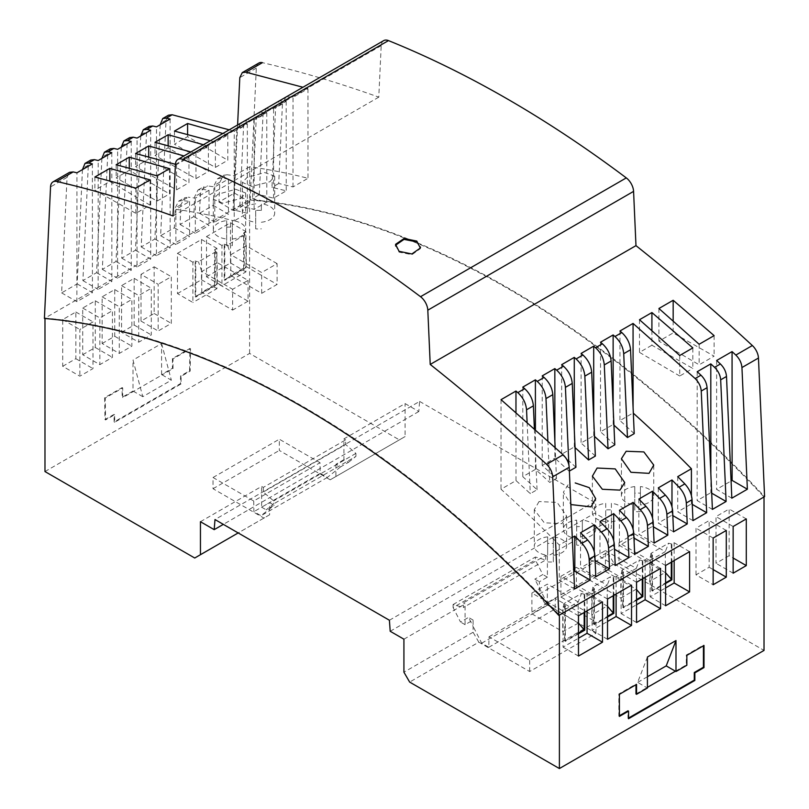 <?xml version="1.0" encoding="UTF-8"?>
<svg xmlns="http://www.w3.org/2000/svg" width="809" height="809" viewBox="0 0 809 809"><rect width="100%" height="100%" fill="white"/><g stroke="black" fill="none" stroke-linecap="round" stroke-linejoin="round"><path stroke-width="0.61" stroke-dasharray="4.04 3.03" d="M259.082 62.92A12.125 6.998 -120 0 0 256.311 68.108L250.173 199.641A929.561 536.691 60 0 1 764.586 496.635M384.032 40.45A12.125 6.998 -120 0 0 381.191 45.668L378.784 97.161A1616.635 933.364 -120 0 0 262.409 62.667M395.54 245.248L399.07 252.145L411.943 254.673L420.346 248.676L416.787 241.911M673.169 320.961L673.169 332.934L714.104 356.162L699.148 364.798L658.92 341.165L673.169 332.934M714.104 335.624L714.104 356.162M699.148 344.26L699.148 364.798M658.92 308.502L658.92 341.165M651.912 330.568L651.912 345.21L692.848 368.439L692.848 347.9M679.722 355.485L679.722 376.013L692.848 368.439M679.722 376.013L639.494 352.38L651.912 345.21M639.494 319.727L639.494 352.38M545.104 603.888L539.391 593.988L539.391 581.772L547.39 577.151L547.39 556.37L608.55 521.057L608.55 554.054L614.264 563.954L545.104 603.888L595.97 633.255L529.673 671.531L478.807 642.164L409.647 682.088M614.264 563.954L764.02 650.416M595.97 633.255L595.97 622.03L555.267 598.529L555.105 608.995L548.006 604.899L534.82 579.133L539.391 581.772M539.391 593.988L608.55 554.054M390.201 631.273L594.827 513.128L608.55 521.057M547.39 556.37L545.681 555.379L463.375 602.897L463.375 607.519L545.681 560L535.386 557.027L535.386 560L542.819 574.521L534.82 579.133M403.924 639.191L465.084 603.888L463.375 602.897M389.402 620.25L594.028 502.116L594.827 513.128M343.916 459.674L335.917 464.295L340.478 466.935L348.487 462.313L343.916 459.674L343.916 438.893L405.076 403.58L418.809 411.518L419.608 401.416L214.992 519.55M419.608 401.416L594.028 502.116M418.809 411.518L223.335 524.374M200.45 521.714L261.61 486.411L263.319 487.402L345.625 439.884L345.625 444.495L263.319 492.014L273.614 500.923L273.614 503.896L266.181 509.832L274.18 505.21L269.609 502.581L261.61 507.192L261.61 486.411M343.916 438.893L345.625 439.884M348.487 462.313L355.92 456.377L273.614 503.896M355.92 456.377L355.92 453.404L345.625 444.495M355.92 453.404L273.614 500.923M335.917 464.295L335.917 470.585L327.291 477.472L320.192 473.376L320.03 462.718L253.733 501.004L213.03 477.502L213.03 488.717L263.896 518.084L269.609 514.787L269.609 502.581M253.733 501.004L253.895 511.652L260.994 515.748L274.18 505.21M269.609 514.787L238.18 532.939M263.319 487.402L263.319 492.014M261.61 507.192L266.181 509.832M263.896 518.084L194.736 558.018M44.98 471.556L249.607 353.422L399.353 439.884L405.076 436.577L405.076 403.58M340.478 466.935L335.917 470.585L335.917 476.511L330.193 479.808L399.353 439.884M330.193 479.808L279.327 450.441L279.327 439.216L320.03 462.718M213.03 488.717L279.327 450.441M44.98 318.493L44.98 318.109A929.561 536.691 60 0 1 559.393 615.103M249.607 353.422L249.607 199.975L44.98 318.109M82.71 354.736L95.28 347.486L95.28 300.786L82.71 308.047L82.71 354.736L99.851 364.637L112.431 357.376L112.431 310.686L99.851 317.947L99.851 364.637M62.708 366.295L75.854 358.7L75.854 312.011L62.708 319.595L62.708 366.295L79.848 376.185L92.995 368.601L92.995 321.901L79.848 329.496L79.848 376.185M102.146 343.522L114.716 336.261L114.716 289.571L102.146 296.822L102.146 343.522L119.287 353.422L131.867 346.161L131.867 299.461L119.287 306.722L119.287 353.422M206.507 276.83L230.514 262.965L230.514 222.708L206.507 236.572L206.507 276.83L221.939 285.739L221.939 245.481L224.224 244.156L224.224 279.965L243.661 268.75L243.661 232.941L245.946 231.617L245.946 271.885L221.939 285.739M141.009 274.382L141.009 321.082L154.155 313.488L154.155 266.798L141.009 274.382L158.16 284.283L158.16 330.982L171.306 323.388L171.306 276.698L158.16 284.283M177.474 293.596L201.481 279.732L201.481 239.474L177.474 253.338L177.474 293.596L192.906 302.505L192.906 262.247L195.191 260.923L195.191 296.731L214.628 285.506L214.628 249.708L216.913 248.383L216.913 288.641L192.906 302.505M121.572 332.297L134.152 325.046L134.152 278.347L121.572 285.607L121.572 332.297L138.723 342.197L151.293 334.936L151.293 288.247L138.723 295.507L138.723 342.197M161.588 374.537L161.588 343.552L133.01 360.056L142.778 396.683L171.356 380.179L162.154 374.87L122.715 397.644L122.715 387.936L105.241 398.028L105.575 419.942L114.605 414.724L114.716 422.247L181.014 383.972L181.135 376.316L190.166 371.109L190.499 348.8L173.015 358.893L173.015 368.601L162.154 374.87L161.588 374.537L172.448 368.267L172.448 358.559L189.923 348.467L189.589 370.775L180.559 375.983L180.447 383.638L114.14 421.924L114.029 414.4L104.998 419.608L104.664 397.694L122.149 387.602L122.149 397.31L122.715 397.644M142.778 396.683L133.01 391.04L133.01 360.056M133.01 391.04L122.149 397.31M237.603 124.97L234.458 193.088L218.926 202.048L219.856 182.177L223.496 175.3L227.107 174.764L221.353 178.081A961.921 555.116 60 0 1 228.441 179.022L214.759 186.909A961.921 555.621 -120 0 0 207.67 185.979L201.916 189.306L198.013 189.994L194.686 196.718L193.766 216.579L180.063 224.487L180.994 204.616L184.624 197.74L188.244 197.204L182.49 200.521A961.921 555.116 60 0 1 189.569 201.461L175.897 209.349A962.336 555.854 -120 0 1 234.206 220.897L234.236 131.311L247.332 123.747L240.485 123.362L236.754 130.289L233.083 209.844A961.921 555.116 60 0 1 247.362 213.293L234.206 220.897M221.353 178.081L217.439 178.779L214.112 185.494L213.192 205.365L199.489 213.273L200.43 193.402L204.06 186.515L207.67 185.979M82.447 169.627L77.168 283.898L61.626 292.868L67.056 177.373L69.564 172.327M101.873 158.402L96.595 272.673L82.892 280.592L88.323 165.097L90.82 160.051M121.31 147.187L116.031 261.459L102.328 269.367L107.759 153.872L110.257 148.836M140.746 135.963L135.467 250.234L121.755 258.152L127.185 142.657L129.693 137.611M160.182 124.748L154.893 239.019L141.191 246.927L146.621 131.432L149.119 126.396M182.49 200.521L178.577 201.219L175.25 207.933L174.329 227.804L160.627 235.712L166.057 120.217L168.555 115.171M95.28 347.486L112.431 357.376M82.71 308.047L99.851 317.947M95.28 300.786L112.431 310.686M75.854 358.7L92.995 368.601M75.854 312.011L92.995 321.901M62.708 319.595L79.848 329.496M114.716 336.261L131.867 346.161M114.716 289.571L131.867 299.461M102.146 296.822L119.287 306.722M243.661 268.75L244.237 269.073L246.229 266.596L246.229 245.815L245.137 234.832L243.661 232.941M244.237 233.275L244.237 269.073L224.801 280.298L230.798 275.505L230.798 254.724L227.501 245.006L245.137 234.832M277.103 263.633L246.229 245.815L230.798 254.724L261.661 272.542L277.103 263.633L277.103 284.424L261.661 293.333L230.798 275.505L246.229 266.596L277.103 284.424M261.661 293.333L261.661 272.542M224.224 244.156L224.801 244.49L224.801 280.298L224.224 279.965M224.801 244.49L227.501 245.006M230.514 262.965L245.946 271.885M230.514 222.708L245.946 231.617M206.507 236.572L221.939 245.481M141.009 321.082L158.16 330.982M154.155 266.798L171.306 276.698M154.155 313.488L171.306 323.388M214.628 285.506L215.194 285.84L195.768 297.055L195.768 261.256L198.468 261.772L216.094 251.589L214.628 249.708M215.194 250.032L215.194 285.84L217.196 283.362L201.765 292.271L201.765 271.48L198.468 261.772M195.191 296.731L195.768 297.055L201.765 292.271L232.628 310.09L232.628 289.298L248.06 280.389L217.196 262.571L216.094 251.589M195.191 260.923L195.768 261.256M248.06 280.389L248.06 301.181L217.196 283.362L217.196 262.571L201.765 271.48L232.628 289.298M248.06 301.181L232.628 310.09M201.481 279.732L216.913 288.641M201.481 239.474L216.913 248.383M177.474 253.338L192.906 262.247M134.152 325.046L151.293 334.936M121.572 285.607L138.723 295.507M134.152 278.347L151.293 288.247M161.588 343.552L171.356 380.179M104.998 419.608L105.575 419.942M114.029 414.4L114.605 414.724M114.14 421.924L114.716 422.247M180.447 383.638L181.014 383.972M180.559 375.983L181.135 376.316M189.589 370.775L190.166 371.109M189.923 348.467L190.499 348.8M104.664 397.694L105.241 398.028M122.149 387.602L122.715 387.936M173.015 368.601L172.448 368.267M172.448 358.559L173.015 358.893M335.917 476.511L405.076 436.577M327.291 477.472L260.994 515.748M213.03 477.502L279.327 439.216M320.192 473.376L253.895 511.652M478.807 642.164L473.083 632.264L473.083 626.338L468.522 617.419L460.513 622.04L453.08 607.519L535.386 560M473.083 632.264L403.924 672.188M595.97 622.03L529.673 660.316L488.97 636.814L488.808 647.281L481.709 643.185L473.083 626.338L473.083 620.058L465.084 624.669L465.084 603.888M473.083 620.058L468.522 617.419M529.673 660.316L529.673 671.531M488.97 636.814L555.267 598.529M488.808 647.281L555.105 608.995M481.709 643.185L548.006 604.899M465.084 624.669L460.513 622.04M453.08 607.519L453.08 604.545L463.375 607.519M545.681 555.379L545.681 560M453.08 604.545L535.386 557.027M547.39 577.151L542.819 574.521M636.552 600.258L623.405 607.842L623.405 572.034L621.12 573.359L621.12 613.616L636.552 604.707M645.127 577.323L645.127 559.494L642.842 560.819L642.842 578.637M642.842 560.819L639.575 559.97L621.939 570.153L623.405 572.034M623.405 607.842L620.837 598.104L589.973 580.286L605.405 571.376L605.405 550.585L589.973 559.494L589.973 580.286M622.839 571.71L622.839 607.508L636.552 599.59M642.275 578.971L642.275 560.485M636.552 589.539L636.268 568.414L639.575 559.97M605.405 571.376L636.268 589.195L620.837 598.104L620.837 577.323L621.939 570.153M589.973 559.494L620.837 577.323L636.268 568.414L605.405 550.585M636.552 622.525L621.12 613.616M636.552 582.268L621.12 573.359M660.559 568.414L645.127 559.494M665.595 583.491L652.448 591.076L652.448 555.277L650.163 556.592L650.163 596.85L665.595 587.941M674.16 560.556L674.16 542.738L671.875 544.053L671.875 561.871M671.875 544.053L668.608 543.203L650.972 553.386L652.448 555.277M671.308 562.204L671.308 543.729M652.448 591.076L651.872 590.752L665.595 582.834M651.872 554.944L651.872 590.752L649.87 581.347L665.301 572.438L665.301 551.647L668.608 543.203M665.595 572.772L634.438 554.62L634.438 533.829L619.006 542.738L649.87 560.556L650.972 553.386M634.438 533.829L665.301 551.647L649.87 560.556L649.87 581.347L619.006 563.529L634.438 554.62M619.006 542.738L619.006 563.529M665.595 605.769L650.163 596.85M665.595 565.501L650.163 556.592M689.602 551.647L674.16 542.738M616.094 594.079L616.094 576.261L613.809 577.586L613.809 595.404M607.519 617.014L594.372 624.609L594.372 588.8L592.087 590.125L592.087 630.383L607.519 621.474M613.232 595.727L613.232 577.252L610.532 576.736L592.906 586.909L594.372 588.8M594.372 624.609L593.806 624.275L607.519 616.357M593.806 588.477L593.806 624.275L591.804 614.87L607.235 605.961L607.235 585.17L610.532 576.736M607.519 606.295L576.372 588.143L576.372 567.352L560.94 576.261L591.804 594.079L592.906 586.909M613.809 577.586L613.232 577.252M560.94 576.261L560.94 597.052L591.804 614.87L591.804 594.079L607.235 585.17L576.372 567.352M560.94 597.052L576.372 588.143M607.519 639.292L592.087 630.383M607.519 599.034L592.087 590.125M631.526 585.17L616.094 576.261M696.003 574.845L696.003 528.146L709.149 520.561L709.149 567.251L696.003 574.845L713.144 584.745M713.144 538.046L696.003 528.146M726.29 530.461L709.149 520.561M713.144 569.566L709.149 567.251M729.152 555.702L716.005 563.297L716.005 516.597L729.152 509.013L729.152 555.702L733.146 558.018M733.146 573.197L716.005 563.297M733.146 526.497L716.005 516.597M746.292 518.913L729.152 509.013M578.486 633.781L565.339 641.365L565.339 605.567L563.054 606.881L563.054 647.149L578.486 638.24M587.061 610.846L587.061 593.027L584.776 594.342L584.776 612.17M565.339 641.365L562.771 631.637L562.771 610.846L563.863 603.676L565.339 605.567M564.763 605.233L564.763 641.041L578.486 633.123M578.486 623.061L562.771 631.637L531.897 613.819L547.339 604.91L578.202 622.728L578.202 601.936L547.339 584.118L531.897 593.027L562.771 610.846L578.202 601.936L581.499 593.493L563.863 603.676M531.897 593.027L531.897 613.819M547.339 604.91L547.339 584.118M584.776 594.342L581.499 593.493M584.199 612.494L584.199 594.018M578.486 656.059L563.054 647.149M578.486 615.791L563.054 606.881M602.493 601.936L587.061 593.027M647.412 657.039L637.644 682.391L647.412 688.034M635.985 693.97L647.412 687.377M619.411 715.753L618.845 716.076L618.845 693.97L635.985 684.07L635.985 684.727M628.553 718.058L627.986 718.392L627.986 710.798M675.424 671.207L686.285 664.937L686.285 655.037L703.426 645.137L703.426 645.794M647.412 676.749L637.644 682.391M686.851 665.261L686.285 664.937M704.002 645.461L703.426 645.137M686.851 655.361L686.285 655.037M636.552 684.404L635.985 684.07M619.411 694.304L618.845 693.97M619.411 716.41L618.845 716.076M628.553 718.726L627.986 718.392M378.784 97.161L173.025 215.952M234.458 193.088L249.718 201.896L249.698 166.745A962.336 555.348 60 0 1 307.986 178.293L293 186.95A961.921 555.621 -120 0 0 278.711 183.501L282.452 103.906L285.789 97.191L291.189 96.807L293.03 97.363L307.956 88.747L302.94 87.251M259.274 194.716L263.016 115.131L266.353 108.406L273.604 108.578L286.194 101.307L279.348 100.923L275.616 107.85L271.945 187.405A961.921 555.116 60 0 1 286.234 190.853L273.563 198.165A961.921 555.621 -120 0 0 259.274 194.716L252.509 198.63A961.921 555.116 60 0 1 266.798 202.078L254.137 209.389A961.921 555.621 -120 0 0 239.838 205.941L233.083 209.844M239.838 205.941L243.58 126.346L246.917 119.631L252.327 119.247L254.168 119.803L266.768 112.532L259.922 112.148L256.19 119.075L252.509 198.63M229.22 129.814L234.236 131.311M175.432 164.308L176.524 164.632L188.942 157.462L183.967 155.935M190.894 151.94L195.96 153.407L208.378 146.237L203.403 144.72M210.32 140.715L215.386 142.192L227.804 135.022L222.829 133.495M169.506 168.677L169.506 193.907L157.088 201.087L116.152 177.859L129.278 170.274L169.506 193.907M157.088 175.846L157.088 201.087M116.152 164.743L116.152 177.859M129.278 168.11L129.278 170.274M188.942 157.462L188.942 182.692L176.524 189.862L135.588 166.634L148.714 159.06L188.942 182.692M176.524 164.632L176.524 189.862M135.588 153.528L135.588 166.634M148.714 156.885L148.714 159.06M150.08 179.901L150.08 205.132L135.831 213.354L94.896 190.135L109.852 181.499L150.08 205.132M135.831 188.123L135.831 213.354M94.896 177.019L94.896 190.135M109.852 180.862L109.852 181.499M208.378 146.237L208.378 171.468L195.96 178.647L155.025 155.419L168.151 147.835L208.378 171.468M195.96 153.407L195.96 178.647M155.025 142.313L155.025 155.419M168.151 145.671L168.151 147.835M227.804 135.022L227.804 160.253L215.386 167.423L174.451 144.194L187.587 136.62L227.804 160.253M215.386 142.192L215.386 167.423M174.451 131.088L174.451 144.194M187.587 134.446L187.587 136.62M307.956 88.747L307.986 178.293M218.926 202.048L234.175 210.856L234.195 175.695A961.921 555.621 -120 0 0 227.107 174.764M249.718 201.896L234.175 210.856M293 186.95L293.03 97.363M201.916 189.306A961.921 555.116 60 0 1 209.005 190.236L195.323 198.134A961.921 555.621 -120 0 0 188.244 197.204M278.711 183.501L271.945 187.405M249.698 166.745L234.195 175.695M269.953 181.722L274.686 176.2L264.745 172.539L247.089 177.424L242.366 182.47L251.852 186.394L269.953 181.722M240.92 198.488L245.643 192.967L235.712 189.306L218.056 194.19L213.323 199.236L222.819 203.16L240.92 198.488M261.347 222.242A16.17 9.334 0 0 0 269.953 219.654A16.17 9.334 0 0 0 274.686 213.05A16.17 9.334 0 0 0 261.347 203.858L261.347 210.461A16.17 9.334 0 0 0 255.695 210.461L255.695 228.836A16.17 9.334 0 0 0 261.347 228.836M255.695 203.858A16.17 9.334 0 0 0 247.089 206.447A16.17 9.334 0 0 0 242.356 213.05A16.17 9.334 0 0 0 255.695 222.242M255.695 228.836L255.695 210.461M261.347 210.461L261.347 203.858M232.314 238.999A16.17 9.334 0 0 0 240.92 236.41A16.17 9.334 0 0 0 245.653 229.817A16.17 9.334 0 0 0 232.314 220.624L232.314 245.602A16.17 9.334 0 0 1 226.662 245.602L226.662 220.624A16.17 9.334 0 0 0 218.056 223.213A16.17 9.334 0 0 0 213.323 229.817A16.17 9.334 0 0 0 226.662 238.999M226.662 245.602L226.662 220.624M226.662 227.228A16.17 9.334 0 0 1 232.314 227.228L232.314 245.602M232.314 227.228L232.314 220.624M199.489 213.273L214.749 222.081L214.759 186.909M213.192 205.365L228.451 214.163L214.749 222.081M228.441 179.022L228.451 214.163M193.766 216.579L209.015 225.387L195.313 233.295L195.323 198.134M209.005 190.236L209.015 225.387M160.627 235.712L175.877 244.52L175.897 209.349M154.893 239.019L170.153 247.827L156.45 255.735L156.501 126.871M170.102 119.014L170.153 247.827M141.191 246.927L156.45 255.735M135.467 250.234L150.717 259.042L137.014 266.96L137.065 138.086M150.666 130.239L150.717 259.042M121.755 258.152L137.014 266.96M116.031 261.459L131.28 270.267L117.578 278.175L117.629 149.311M131.23 141.454L131.28 270.267M102.328 269.367L117.578 278.175M96.595 272.673L111.854 281.481L98.152 289.4L98.202 160.526M111.804 152.679L111.854 281.481M82.892 280.592L98.152 289.4M77.168 283.898L92.418 292.706L76.885 301.676L76.936 172.802M92.368 163.893L92.418 292.706M61.626 292.868L76.885 301.676M174.329 227.804L189.589 236.602L175.877 244.52M189.569 201.461L189.589 236.602M180.063 224.487L195.313 233.295M247.332 123.747L247.362 213.293M286.194 101.307L286.234 190.853M273.563 198.165L273.604 108.578M266.768 112.532L266.798 202.078M254.137 209.389L254.168 119.803M249.607 199.975A929.561 536.691 60 0 1 764.02 496.969M731.832 498.182L716.582 489.374L731.083 481.001M716.632 360.501L716.582 489.374M711.687 493.166L710.848 492.681L710.848 473.852M712.405 509.397L697.146 500.589L710.848 492.681M697.196 371.725L697.146 500.589M634.226 433.634A961.921 555.621 -120 0 0 619.937 420.579L633.093 412.984L633.093 407.928M692.261 504.381L691.422 503.896L691.412 495.604M614.789 444.849A961.921 555.621 -120 0 0 600.5 431.804L613.171 424.492A961.921 555.116 60 0 1 613.93 425.17M595.353 456.074A961.921 555.621 -120 0 0 581.064 443.019L593.735 435.707A961.921 555.116 60 0 1 594.494 436.395M575.917 467.289A961.921 555.621 -120 0 0 561.638 454.243L574.299 446.932A961.921 555.116 60 0 1 575.057 447.61M569.374 471.071L569.162 471.202A961.921 555.116 60 0 0 554.863 458.147L554.863 441.38M572.287 537.52L559.302 545.023A962.336 555.854 -120 0 0 501.014 489.243L516 480.586A961.921 555.116 60 0 1 530.289 493.642L537.055 489.728A961.921 555.621 -120 0 0 522.766 476.683L535.437 469.372A961.921 555.116 60 0 1 549.726 482.417L556.491 478.513A961.921 555.621 -120 0 0 542.202 465.458L554.863 458.147M539.047 501.55L534.314 509.69L544.255 522.796L561.911 523.645L566.634 516.071L557.148 502.419L539.047 501.55M568.08 484.793L563.357 492.246L570.841 504.553M547.653 536.883A16.17 9.334 0 0 0 539.047 539.482A16.17 9.334 0 0 0 534.314 546.075A16.17 9.334 0 0 0 547.653 555.267L547.653 536.883L547.653 555.267M547.653 561.871A16.17 9.334 0 0 0 553.305 561.871L553.305 543.486A16.17 9.334 0 0 0 547.653 543.486M553.305 543.486L553.305 536.883A16.17 9.334 0 0 1 566.644 546.075L566.644 515.677M553.305 561.871L553.305 555.267A16.17 9.334 0 0 0 561.911 552.678A16.17 9.334 0 0 0 566.644 546.075M553.305 555.267L553.305 536.883M634.752 486.593L634.752 504.978A16.17 9.334 180 0 1 621.423 495.492A16.17 9.334 180 0 1 626.156 489.182A16.17 9.334 180 0 1 634.752 486.593L634.752 493.197A16.17 9.334 180 0 1 640.415 493.197L640.415 486.593A16.17 9.334 180 0 1 653.753 495.624A16.17 9.334 180 0 1 649.02 502.389A16.17 9.334 180 0 1 640.415 504.978L640.415 493.197M640.415 486.593L640.415 504.978M640.415 511.571A16.17 9.334 180 0 1 634.752 511.571L634.752 493.197M634.752 504.978L634.752 511.571M611.382 521.734L611.382 503.36A16.17 9.334 180 0 1 624.71 512.845A16.17 9.334 180 0 1 619.977 519.145A16.17 9.334 180 0 1 611.382 521.734L611.382 528.338A16.17 9.334 180 0 1 605.719 528.338L605.719 509.963A16.17 9.334 180 0 1 611.382 509.963L611.382 528.338M605.719 521.734L605.719 503.36A16.17 9.334 180 0 0 597.113 505.949A16.17 9.334 180 0 0 592.38 512.714A16.17 9.334 180 0 0 605.719 521.734L605.719 528.338M605.719 503.36L605.719 509.963M611.382 503.36L611.382 509.963M582.338 538.501A16.17 9.334 0 0 0 590.944 535.912A16.17 9.334 0 0 0 595.677 529.319A16.17 9.334 0 0 0 582.338 520.126L582.338 545.104A16.17 9.334 0 0 1 576.686 545.104L576.686 538.501A16.17 9.334 0 0 1 563.347 529.308L563.347 492.63M582.338 545.104L582.338 526.72A16.17 9.334 0 0 0 576.686 526.72L576.686 520.126A16.17 9.334 0 0 0 568.08 522.715A16.17 9.334 0 0 0 563.347 529.308M576.686 520.126L576.686 538.501M576.686 526.72L576.686 545.104M582.338 526.72L582.338 520.126M619.967 330.992L619.937 420.579M613.171 424.492L613.161 407.726M600.541 342.217L600.5 431.804M593.735 435.707L593.725 418.941M581.105 353.432L581.064 443.019M574.299 446.932L574.299 430.155M561.668 364.657L561.638 454.243M568.879 464.831L569.162 471.202M542.232 375.872L542.202 465.458M556.491 478.513L555.126 447.458M547.875 440.854L549.726 482.417M535.437 469.372L535.416 429.66M522.806 387.096L522.766 476.683M537.055 489.728L534.385 428.73M527.104 422.288L530.289 493.642M516 480.586L515.97 412.529M501.044 399.656L501.014 489.243M574.542 588.992L559.282 580.184L573.793 571.811M559.302 545.023L559.282 580.184M595.808 576.716L580.549 567.908L594.251 560L594.251 551.698M580.559 532.747L580.549 567.908M595.09 560.485L594.251 560M615.234 565.501L599.985 556.693L613.687 548.775L613.687 540.483M599.995 521.522L599.985 556.693M614.527 549.26L613.687 548.775M634.671 554.276L619.411 545.468L633.123 537.56L633.113 529.258M619.431 510.307L619.411 545.468M633.963 538.046L633.123 537.56M654.107 543.061L638.847 534.253L652.55 526.335L652.55 518.043M638.867 499.082L638.847 534.253M653.389 526.821L652.55 526.335M673.533 531.837L658.283 523.029L671.986 515.121L671.986 506.818M658.293 487.867L658.283 523.029M672.825 515.606L671.986 515.121M692.969 520.622L677.72 511.814L691.422 503.896M677.73 476.643L677.72 511.814M180.994 204.616L175.25 207.933M200.43 193.402L194.686 196.718M219.856 182.177L214.112 185.494M256.311 68.108L239.798 77.644M67.056 177.373L50.542 186.899M88.323 165.097L82.498 168.454M107.759 153.872L101.934 157.239M121.36 146.014L127.185 142.657M140.796 134.8L146.621 131.432M166.057 120.217L160.233 123.575M291.189 96.807L284.353 100.761M271.753 108.032L264.917 111.976M252.327 119.247L245.491 123.19M381.191 45.668L175.422 164.46M282.452 103.906L275.616 107.85M263.016 115.131L256.19 119.075M243.58 126.346L236.754 130.289M242.356 213.05L242.356 182.652M213.323 229.817L213.323 199.418M217.439 178.779L223.193 175.462M198.013 189.994L203.757 186.677M178.577 201.219L184.331 197.902M285.779 97.191L278.953 101.135M266.353 108.406L259.517 112.35M246.917 119.631L240.081 123.575M653.753 465.387L653.753 495.786M592.38 475.864L592.38 512.552M420.458 246.907L420.458 247.655M534.314 509.387L534.314 546.075M621.423 495.786L621.423 459.097M274.686 176.362L274.686 213.05M624.72 482.154L624.72 512.552M245.653 193.129L245.653 229.817M595.677 529.308L595.677 498.92M395.399 246.411L395.399 245.552"/><path stroke-width="1.21" d="M384.032 40.45A12.125 6.998 -120 0 1 388.472 40.602A1131.639 653.359 -120 0 1 626.287 177.899A12.125 6.998 -120 0 1 633.578 191.379L427.809 310.181L430.216 364.444A1616.635 933.364 -120 0 1 546.591 464.326A12.125 6.998 -120 0 1 552.689 476.814L558.827 615.437A929.561 536.691 60 0 0 44.414 318.443L50.542 186.899A12.125 6.998 -120 0 1 53.04 181.863A12.125 6.998 -120 0 1 56.65 181.459A1616.635 933.364 -120 0 1 173.025 215.952L175.422 164.46A12.125 6.998 -120 0 1 177.929 159.424L383.688 40.632M427.809 310.181A12.125 6.998 -120 0 0 420.528 296.701A1131.639 653.359 -120 0 0 182.713 159.403A12.125 6.998 -120 0 0 177.929 159.424M558.827 615.437L764.586 496.635L758.458 358.023A12.125 6.998 -120 0 0 752.35 345.534A1616.635 933.364 -120 0 0 635.975 245.643L430.216 364.444M302.94 87.251L245.896 72.203L262.409 62.667A12.125 6.998 -120 0 0 259.082 62.92M633.578 191.379L635.975 245.643M416.787 241.911L404.025 239.373L395.54 245.248M684.819 483.893C689.187 488.656 691.604 493.915 692.049 499.679L692.969 520.622L706.672 512.704L701.241 391.05C700.847 386.348 698.804 382.182 695.143 378.561L633.063 323.438L619.967 330.992L621.818 332.57C627.036 337.414 629.948 343.147 630.545 349.761L623.719 353.705C623.122 347.091 620.2 341.358 614.971 336.514L613.131 334.946L600.541 342.217L602.381 343.785C607.61 348.639 610.512 354.362 611.108 360.976L604.283 364.92C603.686 358.306 600.774 352.582 595.545 347.739L593.695 346.161L581.105 353.432L582.945 355.009C588.173 359.853 591.086 365.587 591.682 372.201L584.846 376.145C584.25 369.531 581.337 363.797 576.109 358.953L574.269 357.386L561.668 364.657L563.509 366.224C568.737 371.078 571.65 376.802 572.246 383.415L565.42 387.359C564.813 380.746 561.901 375.022 556.673 370.178L554.832 368.601L542.232 375.872L544.083 377.449C549.311 382.293 552.213 388.027 552.81 394.64L545.984 398.584C545.387 391.971 542.475 386.237 537.247 381.393L535.396 379.826L522.806 387.096L524.647 388.664C529.875 393.508 532.787 399.242 533.384 405.855L526.548 409.799C525.951 403.185 523.039 397.462 517.811 392.618L515.97 391.04L501.044 399.656L563.104 454.789C566.775 458.42 568.808 462.576 569.202 467.278L574.542 588.992L590.074 580.023L589.144 559.09C588.689 553.336 586.272 548.067 581.893 543.314L587.647 539.987A961.921 555.621 -120 0 0 580.559 532.747L594.241 524.849A961.921 555.116 60 0 1 601.33 532.089L607.084 528.773A961.921 555.621 -120 0 0 599.995 521.522L613.677 513.624A961.921 555.116 60 0 1 620.756 520.875L626.51 517.548A961.921 555.621 -120 0 0 619.431 510.307L633.103 502.409A961.921 555.116 60 0 1 640.192 509.65L645.946 506.333A961.921 555.621 -120 0 0 638.867 499.082L652.539 491.184A961.921 555.116 60 0 1 659.628 498.435L665.382 495.108A961.921 555.621 -120 0 0 658.293 487.867L671.976 479.97A961.921 555.116 60 0 1 679.064 487.22L684.819 483.893A961.921 555.621 -120 0 0 677.73 476.643L691.402 468.745A962.336 555.348 60 0 0 633.326 413.187M697.196 371.725L700.968 375.194C704.639 378.824 706.672 382.981 707.066 387.683L712.405 509.397L726.108 501.489L720.677 379.826C720.273 375.133 718.24 370.967 714.569 367.347L710.798 363.868L697.196 371.725M716.632 360.501L720.404 363.979C724.065 367.599 726.098 371.766 726.502 376.468L731.832 498.182L747.374 489.212L741.944 367.549C741.54 362.857 739.507 358.69 735.836 355.07L732.064 351.591L716.632 360.501M714.104 335.624L673.169 300.281L658.92 308.502L699.148 344.26L714.104 335.624M692.848 347.9L651.912 312.557L639.494 319.727L679.722 355.485L692.848 347.9M673.169 300.281L673.169 320.961M651.912 312.557L651.912 330.568M626.51 517.548C630.889 522.311 633.305 527.569 633.75 533.333L634.671 554.276L648.373 546.368L647.443 525.435C646.988 519.671 644.571 514.413 640.192 509.65M607.084 528.773C611.452 533.536 613.869 538.794 614.314 544.558L615.234 565.501L628.937 557.583L628.006 536.65C627.551 530.896 625.135 525.638 620.756 520.875M587.647 539.987C592.026 544.75 594.433 550.009 594.888 555.773L595.808 576.716L609.511 568.808L608.57 547.875C608.115 542.111 605.708 536.852 601.33 532.089M665.382 495.108C669.761 499.871 672.168 505.129 672.623 510.894L673.533 531.837L687.245 523.929L686.305 502.996C685.85 497.232 683.433 491.973 679.064 487.22M645.946 506.333C650.325 511.096 652.732 516.354 653.187 522.118L654.107 543.061L667.809 535.143L666.879 514.211C666.424 508.457 664.007 503.198 659.628 498.435M559.393 615.103L559.393 768.55L764.02 650.416L764.02 496.969M636.552 622.525L636.552 582.268L660.559 568.414L660.559 608.671L636.552 622.525M689.602 591.905L665.595 605.769L665.595 565.501L689.602 551.647L689.602 591.905L674.16 582.996L674.16 560.556M631.526 625.428L607.519 639.292L607.519 599.034L631.526 585.17L631.526 625.428L616.094 616.519L616.094 594.079M713.144 584.745L713.144 538.046L726.29 530.461L726.29 577.151L713.144 584.745M746.292 565.602L733.146 573.197L733.146 526.497L746.292 518.913L746.292 565.602L733.146 558.018M602.493 642.194L578.486 656.059L578.486 615.791L602.493 601.936L602.493 642.194L587.061 633.285L587.061 610.846M704.002 667.577L694.86 672.855L694.86 680.44L628.553 718.726L628.553 711.131L619.411 716.41L619.411 694.304L636.552 684.404L636.552 694.304L647.412 688.034L647.412 657.039L675.99 640.546L675.99 671.531L686.851 665.261L686.851 655.361L704.002 645.461L704.002 667.577L703.426 667.243L694.284 672.522L694.284 680.116L628.553 718.058M559.393 768.55L409.647 682.088L403.924 672.188L403.924 639.191L390.201 631.273L389.402 620.25L214.992 519.55L214.193 529.652L200.45 521.714L200.45 554.711L194.736 558.018L44.98 471.556L44.98 318.493M223.335 524.374L214.193 529.652M238.18 532.939L200.45 554.711M245.896 72.203L242.285 72.608L239.798 77.644L237.603 124.97M53.04 181.863L69.564 172.327L73.164 171.923L76.936 172.802L92.368 163.893L88.596 163.013L84.996 163.418L82.447 169.627M84.996 163.418L90.82 160.051L94.431 159.646L98.202 160.526L111.804 152.679L108.032 151.799L104.432 152.193L101.873 158.402M104.432 152.193L110.257 148.836L113.857 148.431L117.629 149.311L131.23 141.454L127.458 140.574L123.858 140.978L121.31 147.187M123.858 140.978L129.693 137.611L133.293 137.206L137.065 138.086L150.666 130.239L146.894 129.359L143.294 129.753L140.746 135.963M143.294 129.753L149.119 126.396L152.729 125.992L156.501 126.871L170.102 119.014L166.33 118.134L162.73 118.539L160.182 124.748M636.552 604.707L645.127 599.762L645.127 577.323M642.842 578.637L642.842 596.627L636.552 600.258M636.552 599.59L642.275 596.294L642.842 596.627M636.552 589.539L642.275 596.294L642.275 578.971M660.559 608.671L645.127 599.762M671.875 561.871L671.875 579.861L665.595 583.491M665.595 587.941L674.16 582.996M665.595 582.834L671.308 579.527L671.308 562.204M665.595 572.772L671.875 579.861M613.809 595.404L613.809 613.384L607.519 617.014M607.519 621.474L616.094 616.519M607.519 616.357L613.232 613.06L607.519 606.295M613.809 613.384L613.232 613.06L613.232 595.727M726.29 577.151L713.144 569.566M578.486 638.24L587.061 633.285M584.776 612.17L584.776 630.15L578.486 633.781M578.486 633.123L584.199 629.817L578.486 623.061M584.199 612.494L584.199 629.817L584.776 630.15M647.412 687.377L675.424 671.207L675.99 671.531M635.985 684.727L635.985 693.97L636.552 694.304M628.553 711.131L627.986 710.798L619.411 715.753M703.426 645.794L703.426 667.243M675.424 671.207L666.222 665.888L675.99 640.546M666.222 665.888L647.412 676.749M694.86 672.855L694.284 672.522M694.86 680.44L694.284 680.116M162.73 118.539L168.555 115.171L172.155 114.767L229.22 129.814M129.278 157.168L116.152 164.743L157.088 175.846L169.506 168.677L129.278 157.168L129.278 168.11M183.967 155.935L148.714 145.944L135.588 153.528L175.432 164.308M109.852 168.383L94.896 177.019L135.831 188.123L150.08 179.901L109.852 168.383L109.852 180.862M203.403 144.72L168.151 134.729L155.025 142.313L190.894 151.94M222.829 133.495L187.587 123.504L174.451 131.088L210.32 140.715M148.714 145.944L148.714 156.885M168.151 134.729L168.151 145.671M187.587 123.504L187.587 134.446M747.374 489.212L732.115 480.404L732.064 351.591M731.083 481.001L732.115 480.404M710.848 473.852L710.798 363.868M726.108 501.489L711.687 493.166M633.093 407.928L633.063 323.438M691.412 495.604L691.402 468.745M706.672 512.704L692.261 504.381M630.545 349.761L634.226 433.634L627.46 437.538A961.921 555.116 60 0 0 613.93 425.17M611.108 360.976L614.789 444.849L608.024 448.762A961.921 555.116 60 0 0 594.494 436.395M591.682 372.201L595.353 456.074L588.588 459.977A961.921 555.116 60 0 0 575.057 447.61M572.246 383.415L575.917 467.289L569.374 471.071M572.287 537.52L574.805 536.064A961.921 555.116 60 0 1 581.893 543.314M626.156 451.26L621.423 458.723L630.949 472.284L649.02 473.356L653.743 465.074L643.853 451.918L626.156 451.26M597.113 468.027L592.39 476.157L602.331 489.273L619.977 490.123L624.71 482.538L615.224 468.896L597.113 468.027M570.841 504.553L590.944 506.889L595.677 498.607L589.225 487.625L575.209 482.943M623.719 353.705L627.46 437.538M613.161 407.726L613.131 334.946M604.283 364.92L608.024 448.762M593.725 418.941L593.695 346.161M584.846 376.145L588.588 459.977M574.299 430.155L574.269 357.386M565.42 387.359L568.879 464.831M554.863 441.38L554.832 368.601M555.126 447.458L552.81 394.64M545.984 398.584L547.875 440.854M535.416 429.66L535.396 379.826M534.385 428.73L533.384 405.855M526.548 409.799L527.104 422.288M515.97 412.529L515.97 391.04M573.793 571.811L574.825 571.215L574.805 536.064M590.074 580.023L574.825 571.215M609.511 568.808L595.09 560.485M594.251 551.698L594.241 524.849M628.937 557.583L614.527 549.26M613.687 540.483L613.677 513.624M633.113 529.258L633.103 502.409M648.373 546.368L633.963 538.046M652.55 518.043L652.539 491.184M667.809 535.143L653.389 526.821M671.986 506.818L671.976 479.97M687.245 523.929L672.825 515.606M399.07 251.316L411.862 253.965L420.326 248.039L416.787 241.082L404.096 238.513L395.561 244.318L399.07 251.316M626.287 177.899L420.528 296.701M563.104 454.789L546.591 464.326M524.647 388.664L517.811 392.618M544.083 377.449L537.247 381.393M563.509 366.224L556.673 370.178M582.945 355.009L576.109 358.953M602.381 343.785L595.545 347.739M621.818 332.57L614.971 336.514M700.968 375.194L695.143 378.561M720.404 363.979L714.569 367.347M752.35 345.534L735.836 355.07M647.443 525.435L653.187 522.118M628.006 536.65L633.75 533.333M608.57 547.875L614.314 544.558M589.144 559.09L594.888 555.773M569.202 467.278L552.689 476.814M758.458 358.023L741.944 367.549M726.502 376.468L720.677 379.826M707.066 387.683L701.241 391.05M686.305 502.996L692.049 499.679M666.879 514.211L672.623 510.894M172.155 114.767L166.33 118.134M146.894 129.359L152.729 125.992M127.458 140.574L133.293 137.206M113.857 148.431L108.032 151.799M94.431 159.646L88.596 163.013M73.164 171.923L56.65 181.459M388.472 40.602L182.713 159.403M258.809 63.072L242.285 72.608M420.458 246.907L420.458 247.655"/></g></svg>
